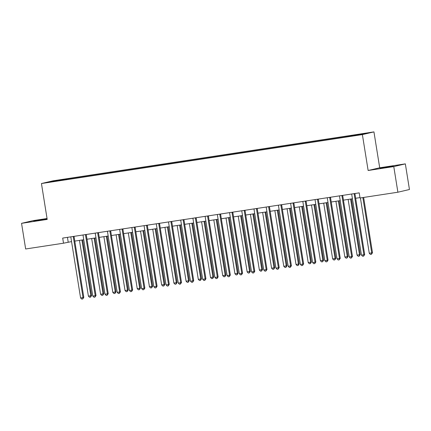 <?xml version="1.0" encoding="UTF-8"?>
<svg xmlns="http://www.w3.org/2000/svg" width="431" height="431" viewBox="0 0 431 431"><rect width="100%" height="100%" fill="white"/><g stroke="black" fill="none" stroke-linecap="round" stroke-linejoin="round"><path stroke-width="0.65" d="M38.278 220.478L46.844 218.959L36.398 220.505L33.71 221.06L38.278 220.478M384.614 167.67L393.18 166.15L382.733 167.697L380.05 168.252L384.614 167.67M50.044 182.162L54.328 181.403L50.044 182.162M47.049 218.506L33.112 220.629L21.55 223.339L25.655 248.978L63.513 243.203L71.551 241.597M373.946 131.891L53.013 180.826L41.446 183.536L362.385 134.601L373.946 131.891L379.7 167.783L368.133 170.493L393.778 166.581L405.345 163.872L379.7 167.783M405.345 163.872L409.45 189.505L397.888 192.215L393.778 166.581M397.888 192.215L360.03 197.991L359.206 192.862L62.694 238.079L63.513 243.203M358.393 134.984L352.095 136.045L358.414 135.124M353.42 135.69L353.474 135.286L355.365 134.844L68.626 178.569L68.734 179.253M353.474 135.286L366.668 133.276L361.851 134.407L346.772 136.859L60.028 180.584L48.73 182.151L53.541 181.02L68.626 178.569M21.55 223.339L47.194 219.427L41.446 183.536M368.133 170.493L362.385 134.601M74.784 241.101L83.765 239.733M86.997 239.237L95.978 237.869M99.211 237.379L108.192 236.01M111.424 235.515L120.4 234.146M123.638 233.65L132.613 232.282M135.846 231.792L144.827 230.423M148.059 229.928L157.04 228.559M160.273 228.064L169.248 226.695M172.486 226.205L181.462 224.837M184.694 224.341L193.675 222.972M196.908 222.482L205.889 221.108M209.121 220.618L218.102 219.25M221.335 218.754L230.31 217.386M233.548 216.895L242.524 215.522M245.756 215.031L254.737 213.663M257.97 213.167L266.951 211.799M270.183 211.309L279.159 209.94M282.397 209.444L291.372 208.076M294.605 207.58L303.586 206.212M306.818 205.722L315.799 204.353M319.032 203.858L328.007 202.489M331.245 201.994L340.221 200.625M343.459 200.135L352.434 198.766M355.667 198.271L359.966 197.613M67.441 237.352L68.2 242.103M66.735 179.01L66.66 179.571M53.541 181.02L53.848 181.37M354.33 193.605L354.19 193.638A1.04 0.986 -103.2 0 0 354.18 194.036L363.904 254.743L361.458 255.114L351.734 194.408A1.04 0.986 -103.2 0 0 351.604 194.036L351.599 194.025M354.961 193.508A1.04 0.986 -103.2 0 0 354.961 193.853L364.685 254.559L363.904 254.743L363.619 256.133L362.643 256.278L361.458 255.114M364.685 254.559L363.619 256.133M360.408 197.931L369.275 253.283L372.497 252.728L363.64 197.441M372.497 252.728L371.43 254.301L371.716 252.911L362.848 197.56M371.43 254.301L370.455 254.452L369.275 253.283M339.391 195.895L339.386 195.884A1.04 0.986 -103.2 0 1 339.526 196.267L349.25 256.978L351.691 256.601L352.472 256.418L342.747 195.712A1.04 0.986 -103.2 0 1 342.747 195.372M341.977 195.491L341.977 195.502A1.04 0.986 -103.2 0 0 341.966 195.895L351.691 256.601L351.405 257.991L350.43 258.142L349.25 256.978M352.472 256.418L351.405 257.991M327.177 197.759L327.172 197.748A1.04 0.986 -103.2 0 1 327.312 198.131L337.037 258.837L339.477 258.465L340.258 258.282L330.534 197.576A1.04 0.986 -103.2 0 1 330.534 197.236M329.763 197.355L329.763 197.366A1.04 0.986 -103.2 0 0 329.753 197.759L339.477 258.465L339.192 259.855L338.216 260.006L337.037 258.837M340.258 258.282L339.192 259.855M317.555 199.214L317.55 199.224A1.04 0.986 -103.2 0 0 317.539 199.618L327.264 260.329L324.823 260.701L315.099 199.995A1.04 0.986 -103.2 0 0 314.969 199.623L314.964 199.612M318.32 199.095A1.04 0.986 -103.2 0 0 318.326 199.434L328.045 260.146L327.264 260.329L326.984 261.719L326.003 261.865L324.823 260.701M328.045 260.146L326.984 261.719M348.135 199.418L357.062 255.147L360.284 254.592L351.367 198.928M360.284 254.592L359.217 256.165L359.502 254.775L350.581 199.047M359.217 256.165L358.242 256.31L357.062 255.147M335.921 201.282L344.848 257.005L347.289 256.634L348.076 256.45L339.159 200.787M348.076 256.45L347.009 258.024L347.289 256.634L338.367 200.911M347.009 258.024L346.028 258.174L344.848 257.005M323.713 203.146L332.635 258.869L335.081 258.498L335.862 258.314L326.946 202.651M335.862 258.314L334.795 259.888L335.081 258.498L326.154 202.769M334.795 259.888L333.82 260.033L332.635 258.869M305.482 201.056L305.337 201.088A1.04 0.986 -103.2 0 0 305.331 201.482L315.056 262.188L312.61 262.565L302.885 201.853A1.04 0.986 -103.2 0 0 302.756 201.482L302.751 201.471M306.112 200.959A1.04 0.986 -103.2 0 0 306.112 201.299L315.837 262.005L315.056 262.188L314.77 263.578L313.79 263.729L312.61 262.565M315.837 262.005L314.77 263.578M311.5 205.005L320.427 260.733L323.649 260.173L314.732 204.515M323.649 260.173L322.582 261.746L322.867 260.356L313.94 204.633M322.582 261.746L321.607 261.897L320.427 260.733M293.269 202.92L293.128 202.953A1.04 0.986 -103.2 0 0 293.118 203.346L302.842 264.052L300.396 264.424L290.677 203.718A1.04 0.986 -103.2 0 0 290.542 203.346L290.537 203.335M293.899 202.823A1.04 0.986 -103.2 0 0 293.899 203.163L303.623 263.869L302.842 264.052L302.557 265.442L301.581 265.593L300.396 264.424M303.623 263.869L302.557 265.442M281.055 204.779L280.915 204.811A1.04 0.986 -103.2 0 0 280.904 205.204L290.629 265.916L288.188 266.288L278.464 205.582A1.04 0.986 -103.2 0 0 278.329 205.204L278.324 205.194M281.685 204.682A1.04 0.986 -103.2 0 0 281.685 205.021L291.41 265.733L290.629 265.916L290.343 267.306L289.368 267.452L288.188 266.288M291.41 265.733L290.343 267.306M266.121 207.069L266.11 207.058A1.04 0.986 -103.2 0 1 266.25 207.44L275.975 268.147L278.415 267.775L279.196 267.592L269.472 206.885A1.04 0.986 -103.2 0 1 269.472 206.546M268.842 206.643L268.702 206.675A1.04 0.986 -103.2 0 0 268.691 207.069L278.415 267.775L278.13 269.165L277.155 269.316L275.975 268.147M279.196 267.592L278.13 269.165M253.907 208.933L253.902 208.922A1.04 0.986 -103.2 0 1 254.037 209.304L263.761 270.011L266.207 269.639L266.988 269.456L257.264 208.749A1.04 0.986 -103.2 0 1 257.264 208.41M256.493 208.523L256.488 208.539A1.04 0.986 -103.2 0 0 256.483 208.933L266.207 269.639L265.922 271.029L264.941 271.18L263.761 270.011M266.988 269.456L265.922 271.029M241.694 210.791L241.689 210.781A1.04 0.986 -103.2 0 1 241.823 211.163L251.548 271.875L253.994 271.503L254.775 271.32L245.05 210.608A1.04 0.986 -103.2 0 1 245.05 210.269M244.28 210.387L244.28 210.398A1.04 0.986 -103.2 0 0 244.269 210.791L253.994 271.503L253.708 272.893L252.733 273.038L251.548 271.875M254.775 271.32L253.708 272.893M299.286 206.869L308.213 262.592L310.654 262.22L311.435 262.037L302.519 206.374M311.435 262.037L310.368 263.61L310.654 262.22L301.727 206.497M310.368 263.61L309.393 263.761L308.213 262.592M287.073 208.733L296 264.456L298.441 264.084L299.222 263.901L290.311 208.238M299.222 263.901L298.16 265.474L298.441 264.084L289.519 208.356M298.16 265.474L297.18 265.62L296 264.456M274.865 210.592L283.787 266.32L287.014 265.76L278.097 210.102M287.014 265.76L285.947 267.333L286.232 265.943L277.305 210.22M285.947 267.333L284.966 267.484L283.787 266.32M262.651 212.456L271.573 268.179L274.019 267.807L274.8 267.624L265.884 211.96M274.8 267.624L273.733 269.197L274.019 267.807L265.092 212.084M273.733 269.197L272.758 269.348L271.573 268.179M250.438 214.315L259.365 270.043L262.587 269.488L253.67 213.824M262.587 269.488L261.52 271.061L261.806 269.671L252.878 213.943M261.52 271.061L260.545 271.207L259.365 270.043M229.481 212.655L229.475 212.645A1.04 0.986 -103.2 0 1 229.615 213.027L239.34 273.733L241.78 273.362L242.561 273.179L232.837 212.472A1.04 0.986 -103.2 0 1 232.837 212.133M232.067 212.251L232.067 212.262A1.04 0.986 -103.2 0 0 232.056 212.655L241.78 273.362L241.495 274.752L240.52 274.903L239.34 273.733M242.561 273.179L241.495 274.752M238.224 216.179L247.152 271.902L250.373 271.347L241.457 215.689M250.373 271.347L249.307 272.92L249.592 271.53L240.67 215.807M249.307 272.92L248.331 273.071L247.152 271.902M219.853 214.11L219.853 214.126A1.04 0.986 -103.2 0 0 219.842 214.519L229.567 275.226L227.126 275.598L217.402 214.891A1.04 0.986 -103.2 0 0 217.267 214.519L217.262 214.509M220.624 213.997A1.04 0.986 -103.2 0 0 220.624 214.336L230.348 275.043L229.567 275.226L229.281 276.616L228.306 276.767L227.126 275.598M230.348 275.043L229.281 276.616M226.011 218.043L234.938 273.766L237.384 273.394L238.165 273.211L229.249 217.547M238.165 273.211L237.098 274.784L237.384 273.394L228.457 217.671M237.098 274.784L236.118 274.935L234.938 273.766M207.78 215.953L207.64 215.985A1.04 0.986 -103.2 0 0 207.634 216.378L217.353 277.09L214.913 277.462L205.188 216.75A1.04 0.986 -103.2 0 0 205.059 216.378L205.054 216.367M208.41 215.856A1.04 0.986 -103.2 0 0 208.415 216.195L218.134 276.907L217.353 277.09L217.073 278.48L216.093 278.625L214.913 277.462M218.134 276.907L217.073 278.48M213.803 219.902L222.725 275.63L225.952 275.075L217.035 219.411M225.952 275.075L224.885 276.648L225.171 275.258L216.243 219.53M224.885 276.648L223.91 276.794L222.725 275.63M195.572 217.817L195.426 217.849A1.04 0.986 -103.2 0 0 195.421 218.242L205.145 278.949L202.699 279.32L192.975 218.614A1.04 0.986 -103.2 0 0 192.846 218.242L192.84 218.231M196.202 217.72A1.04 0.986 -103.2 0 0 196.202 218.059L205.926 278.765L205.145 278.949L204.86 280.339L203.879 280.489L202.699 279.32M205.926 278.765L204.86 280.339M201.589 221.766L210.517 277.489L213.738 276.934L204.822 221.275M213.738 276.934L212.672 278.507L212.957 277.117L204.03 221.394M212.672 278.507L211.696 278.658L210.517 277.489M183.358 219.675L183.218 219.708A1.04 0.986 -103.2 0 0 183.207 220.106L192.932 280.813L190.486 281.184L180.767 220.478A1.04 0.986 -103.2 0 0 180.632 220.106L180.627 220.096M183.989 219.584A1.04 0.986 -103.2 0 0 183.989 219.923L193.713 280.629L192.932 280.813L192.646 282.203L191.671 282.348L190.486 281.184M193.713 280.629L192.646 282.203M189.376 223.63L198.303 279.353L200.744 278.981L201.525 278.798L192.609 223.134M201.525 278.798L200.458 280.371L200.744 278.981L191.817 223.258M200.458 280.371L199.483 280.522L198.303 279.353M168.419 221.965L168.413 221.954A1.04 0.986 -103.2 0 1 168.553 222.337L178.278 283.048L180.718 282.677L181.499 282.494L171.775 221.782A1.04 0.986 -103.2 0 1 171.775 221.442M171.145 221.539L171.005 221.572A1.04 0.986 -103.2 0 0 170.994 221.965L180.718 282.677L180.433 284.061L179.458 284.212L178.278 283.048M181.499 282.494L180.433 284.061M177.163 225.488L186.09 281.217L189.311 280.662L180.4 224.998M189.311 280.662L188.25 282.235L188.53 280.845L179.608 225.117M188.25 282.235L187.269 282.38L186.09 281.217M156.211 223.829L156.2 223.818A1.04 0.986 -103.2 0 1 156.34 224.201L166.064 284.907L168.505 284.535L169.286 284.352L159.562 223.646A1.04 0.986 -103.2 0 1 159.562 223.306M158.797 223.425L158.791 223.436A1.04 0.986 -103.2 0 0 158.78 223.829L168.505 284.535L168.219 285.925L167.244 286.076L166.064 284.907M169.286 284.352L168.219 285.925M146.583 225.284L146.578 225.294A1.04 0.986 -103.2 0 0 146.572 225.688L156.297 286.399L153.851 286.771L144.126 226.065A1.04 0.986 -103.2 0 0 143.997 225.693L143.992 225.682M147.354 225.165A1.04 0.986 -103.2 0 0 147.354 225.505L157.078 286.216L156.297 286.399L156.011 287.789L155.031 287.935L153.851 286.771M157.078 286.216L156.011 287.789M131.784 227.552L131.778 227.541A1.04 0.986 -103.2 0 1 131.918 227.924L141.637 288.635L144.083 288.258L144.864 288.075L135.14 227.369A1.04 0.986 -103.2 0 1 135.14 227.029M134.37 227.148L134.37 227.159A1.04 0.986 -103.2 0 0 134.359 227.552L144.083 288.258L143.798 289.648L142.823 289.799L141.637 288.635M144.864 288.075L143.798 289.648M122.296 228.99L122.156 229.023A1.04 0.986 -103.2 0 0 122.145 229.416L131.87 290.122L129.429 290.494L119.705 229.788A1.04 0.986 -103.2 0 0 119.57 229.416L119.565 229.405M122.927 228.893A1.04 0.986 -103.2 0 0 122.927 229.233L132.651 289.939L131.87 290.122L131.584 291.512L130.609 291.663L129.429 290.494M132.651 289.939L131.584 291.512M109.948 230.871L109.943 230.881A1.04 0.986 -103.2 0 0 109.932 231.275L119.656 291.986L117.216 292.358L107.491 231.652A1.04 0.986 -103.2 0 0 107.357 231.275L107.351 231.269M110.713 230.752A1.04 0.986 -103.2 0 0 110.713 231.091L120.438 291.803L119.656 291.986L119.371 293.376L118.396 293.522L117.216 292.358M120.438 291.803L119.371 293.376M97.869 232.713L97.729 232.745A1.04 0.986 -103.2 0 0 97.724 233.139L107.443 293.845L105.002 294.222L95.278 233.51A1.04 0.986 -103.2 0 0 95.149 233.139L95.143 233.128M98.5 232.616A1.04 0.986 -103.2 0 0 98.505 232.955L108.224 293.662L107.443 293.845L107.163 295.235L106.182 295.386L105.002 294.222M108.224 293.662L107.163 295.235M82.935 235.003L82.93 234.992A1.04 0.986 -103.2 0 1 83.064 235.374L92.789 296.081L95.235 295.709L96.016 295.526L86.292 234.82A1.04 0.986 -103.2 0 1 86.292 234.48M85.661 234.577L85.516 234.609A1.04 0.986 -103.2 0 0 85.51 235.003L95.235 295.709L94.949 297.099L93.969 297.25L92.789 296.081M96.016 295.526L94.949 297.099M70.722 236.861L70.716 236.851A1.04 0.986 -103.2 0 1 70.856 237.233L80.581 297.945L83.021 297.573L83.803 297.39L74.078 236.678A1.04 0.986 -103.2 0 1 74.078 236.339M73.448 236.436L73.308 236.468A1.04 0.986 -103.2 0 0 73.297 236.861L83.021 297.573L82.736 298.963L81.761 299.109L80.581 297.945M83.803 297.39L82.736 298.963M164.954 227.352L173.876 283.075L176.322 282.704L177.103 282.52L168.187 226.857M177.103 282.52L176.037 284.094L176.322 282.704L167.395 226.981M176.037 284.094L175.056 284.244L173.876 283.075M152.741 229.217L161.663 284.939L164.109 284.568L164.89 284.385L155.974 228.721M164.89 284.385L163.823 285.958L164.109 284.568L155.182 228.845M163.823 285.958L162.848 286.109L161.663 284.939M140.528 231.075L149.455 286.804L152.676 286.249L143.76 230.585M152.676 286.249L151.61 287.822L151.895 286.432L142.968 230.704M151.61 287.822L150.635 287.967L149.455 286.804M128.314 232.939L137.241 288.662L139.682 288.291L140.463 288.107L131.547 232.444M140.463 288.107L139.396 289.68L139.682 288.291L130.76 232.568M139.396 289.68L138.421 289.831L137.241 288.662M116.101 234.803L125.028 290.526L127.474 290.155L128.255 289.971L119.339 234.308M128.255 289.971L127.188 291.545L127.474 290.155L118.547 234.426M127.188 291.545L126.208 291.69L125.028 290.526M103.893 236.662L112.814 292.39L116.041 291.83L107.125 236.172M116.041 291.83L114.975 293.403L115.26 292.013L106.333 236.29M114.975 293.403L113.999 293.554L112.814 292.39M91.679 238.526L100.606 294.249L103.047 293.877L103.828 293.694L94.912 238.031M103.828 293.694L102.761 295.267L103.047 293.877L94.12 238.154M102.761 295.267L101.786 295.418L100.606 294.249M79.466 240.39L88.393 296.113L90.833 295.741L91.614 295.558L82.698 239.895M91.614 295.558L90.548 297.131L90.833 295.741L81.906 240.013M90.548 297.131L89.573 297.277L88.393 296.113M354.18 194.036L354.961 193.853M341.966 195.895L342.747 195.712M329.753 197.759L330.534 197.576M317.539 199.618L318.326 199.434M305.331 201.482L306.112 201.299M293.118 203.346L293.899 203.163M280.904 205.204L281.685 205.021M268.691 207.069L269.472 206.885M256.483 208.933L257.264 208.749M244.269 210.791L245.05 210.608M232.056 212.655L232.837 212.472M219.842 214.519L220.624 214.336M207.634 216.378L208.415 216.195M195.421 218.242L196.202 218.059M183.207 220.106L183.989 219.923M170.994 221.965L171.775 221.782M158.78 223.829L159.562 223.646M146.572 225.688L147.354 225.505M134.359 227.552L135.14 227.369M122.145 229.416L122.927 229.233M109.932 231.275L110.713 231.091M97.724 233.139L98.505 232.955M85.51 235.003L86.292 234.82M73.297 236.861L74.078 236.678"/></g></svg>
